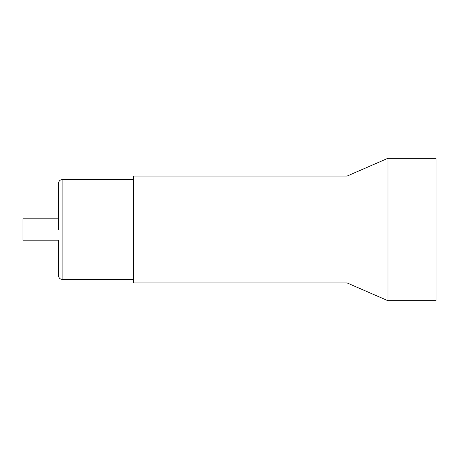 <?xml version="1.0" encoding="UTF-8"?>
<svg xmlns="http://www.w3.org/2000/svg" width="459" height="459" viewBox="0 0 459 459"><rect width="100%" height="100%" fill="white"/><g stroke="black" fill="none" stroke-linecap="round" stroke-linejoin="round"><path stroke-width="0.69" d="M58.563 240.183L58.563 275.796L58.563 240.183L22.95 240.183L22.95 218.817L58.563 218.817M347.021 176.084L133.345 176.084L133.345 282.916L347.021 282.916L347.021 176.084L387.975 158.275L436.05 158.275L436.05 300.725L387.975 300.725L387.975 158.275M347.021 282.916L387.975 300.725M133.345 279.359L62.126 279.359L62.126 179.641C59.98 179.836 58.792 181.024 58.563 183.204L58.563 229.5M62.126 279.359C59.98 279.164 58.792 277.976 58.563 275.796M133.345 179.641L62.126 179.641"/></g></svg>
